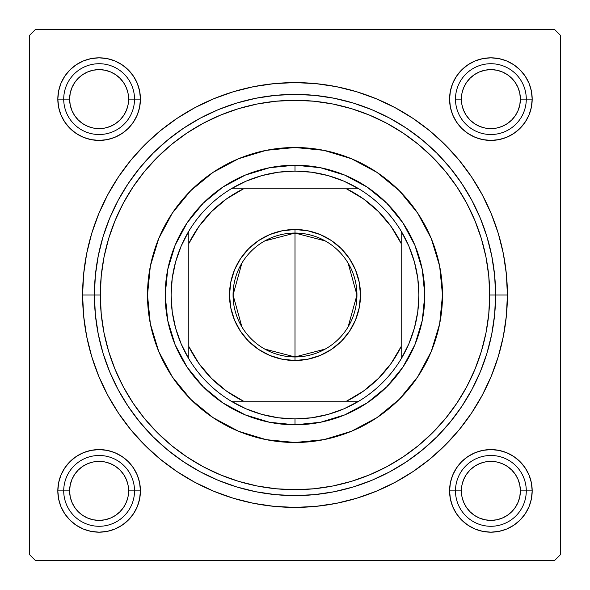 <?xml version="1.0" encoding="UTF-8"?>
<svg xmlns="http://www.w3.org/2000/svg" width="590" height="590" viewBox="0 0 590 590"><rect width="100%" height="100%" fill="white"/><g stroke="black" fill="none" stroke-linecap="round" stroke-linejoin="round"><path stroke-width="0.89" d="M532.18 99.12L526.28 99.12L532.18 99.12L531.384 91.059L529.038 83.315L525.218 76.176L520.085 69.915L513.824 64.782L506.685 60.962L498.941 58.617L490.88 57.82L482.819 58.617L475.075 60.962L467.936 64.782L461.675 69.915L456.542 76.176L452.722 83.315L450.376 91.059L449.58 99.12A41.3 41.3 0 0 1 490.88 57.82A41.3 41.3 0 0 1 532.18 99.12A41.3 41.3 0 0 1 490.88 140.42A41.3 41.3 0 0 1 449.58 99.12L450.376 107.181L452.722 114.925L456.542 122.064L461.675 128.325L467.936 133.458L475.075 137.278L482.819 139.624L490.88 140.42L498.941 139.624L506.685 137.278L513.824 133.458L520.085 128.325L525.218 122.064L529.038 114.925L531.384 107.181L532.18 99.12M455.48 99.12L461.38 99.12A29.5 29.5 0 0 1 490.88 69.62A29.5 29.5 0 0 1 520.38 99.12L526.28 99.12A35.4 35.4 0 0 0 490.88 63.72A35.4 35.4 0 0 0 455.48 99.12A35.4 35.4 0 0 1 490.88 63.72A35.4 35.4 0 0 1 526.28 99.12A35.4 35.4 0 0 1 490.88 134.52A35.4 35.4 0 0 1 455.48 99.12A35.4 35.4 0 0 0 490.88 134.52A35.4 35.4 0 0 0 526.28 99.12L520.38 99.12L519.812 93.368L518.138 87.829L515.409 82.733L511.737 78.264L507.267 74.591L502.171 71.862L496.632 70.188L490.88 69.62L485.127 70.188L479.589 71.862L474.493 74.591L470.024 78.264L466.351 82.733L463.622 87.829L461.948 93.368L461.38 99.12L461.948 104.873L463.622 110.411L466.351 115.507L470.024 119.977L474.493 123.649L479.589 126.378L485.127 128.052L490.88 128.62L496.632 128.052L502.171 126.378L507.267 123.649L511.737 119.977L515.409 115.507L518.138 110.411L519.812 104.873L520.38 99.12A29.5 29.5 0 0 1 490.88 128.62A29.5 29.5 0 0 1 461.38 99.12L455.48 99.12M532.18 490.88L526.28 490.88L532.18 490.88L531.384 482.819L529.038 475.075L525.218 467.936L520.085 461.675L513.824 456.542L506.685 452.722L498.941 450.376L490.88 449.58L482.819 450.376L475.075 452.722L467.936 456.542L461.675 461.675L456.542 467.936L452.722 475.075L450.376 482.819L449.58 490.88A41.3 41.3 0 0 1 490.88 449.58A41.3 41.3 0 0 1 532.18 490.88A41.3 41.3 0 0 1 490.88 532.18A41.3 41.3 0 0 1 449.58 490.88L450.376 498.941L452.722 506.685L456.542 513.824L461.675 520.085L467.936 525.218L475.075 529.038L482.819 531.384L490.88 532.18L498.941 531.384L506.685 529.038L513.824 525.218L520.085 520.085L525.218 513.824L529.038 506.685L531.384 498.941L532.18 490.88M449.58 490.88L455.48 490.88L449.58 490.88L450.376 498.941M140.42 490.88L134.52 490.88L140.42 490.88L139.624 482.819L137.278 475.075L133.458 467.936L128.325 461.675L122.064 456.542L114.925 452.722L107.181 450.376L99.12 449.58L91.059 450.376L83.315 452.722L76.176 456.542L69.915 461.675L64.782 467.936L60.962 475.075L58.617 482.819L57.82 490.88A41.3 41.3 0 0 1 99.12 449.58A41.3 41.3 0 0 1 140.42 490.88A41.3 41.3 0 0 1 99.12 532.18A41.3 41.3 0 0 1 57.82 490.88L58.617 498.941L60.962 506.685L64.782 513.824L69.915 520.085L76.176 525.218L83.315 529.038L91.059 531.384L99.12 532.18L107.181 531.384L114.925 529.038L122.064 525.218L128.325 520.085L133.458 513.824L137.278 506.685L139.624 498.941L140.42 490.88L139.624 498.941M63.72 490.88L57.82 490.88L63.72 490.88A35.4 35.4 0 0 0 99.12 526.28A35.4 35.4 0 0 0 134.52 490.88L128.62 490.88A29.5 29.5 0 0 1 99.12 520.38A29.5 29.5 0 0 1 69.62 490.88L63.72 490.88A35.4 35.4 0 0 1 99.12 455.48A35.4 35.4 0 0 1 134.52 490.88A35.4 35.4 0 0 1 99.12 526.28A35.4 35.4 0 0 1 63.72 490.88L69.62 490.88L70.188 496.632L71.862 502.171L74.591 507.267L78.264 511.737L82.733 515.409L87.829 518.138L93.368 519.812L99.12 520.38L104.873 519.812L110.411 518.138L115.507 515.409L119.977 511.737L123.649 507.267L126.378 502.171L128.052 496.632L128.62 490.88L128.052 485.127L126.378 479.589L123.649 474.493L119.977 470.024L115.507 466.351L110.411 463.622L104.873 461.948L99.12 461.38L93.368 461.948L87.829 463.622L82.733 466.351L78.264 470.024L74.591 474.493L71.862 479.589L70.188 485.127L69.62 490.88A29.5 29.5 0 0 1 99.12 461.38A29.5 29.5 0 0 1 128.62 490.88L134.52 490.88A35.4 35.4 0 0 0 99.12 455.48A35.4 35.4 0 0 0 63.72 490.88M140.42 99.12A41.3 41.3 0 0 1 99.12 140.42A41.3 41.3 0 0 1 57.82 99.12L63.72 99.12L57.82 99.12L58.617 107.181L60.962 114.925L64.782 122.064L69.915 128.325L76.176 133.458L83.315 137.278L91.059 139.624L99.12 140.42L107.181 139.624L114.925 137.278L122.064 133.458L128.325 128.325L133.458 122.064L137.278 114.925L139.624 107.181L140.42 99.12L134.52 99.12L140.42 99.12L139.624 91.059L137.278 83.315L133.458 76.176L128.325 69.915L122.064 64.782L114.925 60.962L107.181 58.617L99.12 57.82L91.059 58.617L83.315 60.962L76.176 64.782L69.915 69.915L64.782 76.176L60.962 83.315L58.617 91.059L57.82 99.12A41.3 41.3 0 0 1 99.12 57.82A41.3 41.3 0 0 1 140.42 99.12L139.624 91.059M507.4 295L495.6 295L507.4 295L506.375 274.18L503.322 253.56L498.255 233.345L491.234 213.72L482.318 194.877L471.602 177L459.19 160.251L445.192 144.808L429.749 130.81L413 118.398L395.123 107.682L376.28 98.766L356.655 91.745L336.44 86.678L315.82 83.625L295 82.6L274.18 83.625L253.56 86.678L233.345 91.745L213.72 98.766L194.877 107.682L177 118.398L160.251 130.81L144.808 144.808L130.81 160.251L118.398 177L107.682 194.877L98.766 213.72L91.745 233.345L86.678 253.56L83.625 274.18L82.6 295A212.4 212.4 0 0 1 295 82.6A212.4 212.4 0 0 1 507.4 295A212.4 212.4 0 0 1 295 507.4A212.4 212.4 0 0 1 82.6 295L83.625 315.82L86.678 336.44L91.745 356.655L98.766 376.28L107.682 395.123L118.398 413L130.81 429.749L144.808 445.192L160.251 459.19L177 471.602L194.877 482.318L213.72 491.234L233.345 498.255L253.56 503.322L274.18 506.375L295 507.4L315.82 506.375L336.44 503.322L356.655 498.255L376.28 491.234L395.123 482.318L413 471.602L429.749 459.19L445.192 445.192L459.19 429.749L471.602 413L482.318 395.123L491.234 376.28L498.255 356.655L503.322 336.44L506.375 315.82L507.4 295M94.4 295L82.6 295L94.4 295A200.6 200.6 0 0 0 295 495.6A200.6 200.6 0 0 0 495.6 295L489.7 295A194.7 194.7 0 0 1 295 489.7A194.7 194.7 0 0 1 100.3 295L94.4 295A200.6 200.6 0 0 1 295 94.4A200.6 200.6 0 0 1 495.6 295A200.6 200.6 0 0 1 295 495.6A200.6 200.6 0 0 1 94.4 295L95.366 314.662L98.257 334.132L103.036 353.233L109.666 371.766L118.089 389.562L128.207 406.451L139.933 422.256L153.157 436.843L167.744 450.067L183.549 461.793L200.438 471.912L218.234 480.334L236.767 486.964L255.868 491.743L275.338 494.634L295 495.6L314.662 494.634L334.132 491.743L353.233 486.964L371.766 480.334L389.562 471.912L406.451 461.793L422.256 450.067L436.843 436.843L450.067 422.256L461.793 406.451L471.912 389.562L480.334 371.766L486.964 353.233L491.743 334.132L494.634 314.662L495.6 295L494.634 275.338L491.743 255.868L486.964 236.767L480.334 218.234L471.912 200.438L461.793 183.549L450.067 167.744L436.843 153.157L422.256 139.933L406.451 128.207L389.562 118.089L371.766 109.666L353.233 103.036L334.132 98.257L314.662 95.366L295 94.4L275.338 95.366L255.868 98.257L236.767 103.036L218.234 109.666L200.438 118.089L183.549 128.207L167.744 139.933L153.157 153.157L139.933 167.744L128.207 183.549L118.089 200.438L109.666 218.234L103.036 236.767L98.257 255.868L95.366 275.338L94.4 295L100.3 295L101.237 314.087L104.039 332.981L108.685 351.522L115.124 369.51L123.288 386.782L133.111 403.169L144.498 418.517L157.323 432.676L171.484 445.502L186.831 456.889L203.218 466.712L220.49 474.876L238.478 481.315L257.019 485.961L275.913 488.763L295 489.7L314.087 488.763L332.981 485.961L351.522 481.315L369.51 474.876L386.782 466.712L403.169 456.889L418.517 445.502L432.676 432.676L445.502 418.517L456.889 403.169L466.712 386.782L474.876 369.51L481.315 351.522L485.961 332.981L488.763 314.087L489.7 295L488.763 275.913L485.961 257.019L481.315 238.478L474.876 220.49L466.712 203.218L456.889 186.831L445.502 171.484L432.676 157.323L418.517 144.498L403.169 133.111L386.782 123.288L369.51 115.124L351.522 108.685L332.981 104.039L314.087 101.237L295 100.3L275.913 101.237L257.019 104.039L238.478 108.685L220.49 115.124L203.218 123.288L186.831 133.111L171.484 144.498L157.323 157.323L144.498 171.484L133.111 186.831L123.288 203.218L115.124 220.49L108.685 238.478L104.039 257.019L101.237 275.913L100.3 295A194.7 194.7 0 0 1 295 100.3A194.7 194.7 0 0 1 489.7 295L495.6 295A200.6 200.6 0 0 0 295 94.4A200.6 200.6 0 0 0 94.4 295M554.6 29.5L35.4 29.5L554.6 29.5L560.5 35.4L560.5 554.6L560.5 35.4L554.6 29.5M29.5 554.6L29.5 35.4L35.4 29.5L29.5 35.4L29.5 554.6L35.4 560.5L29.5 554.6M554.6 560.5L35.4 560.5L554.6 560.5L560.5 554.6L554.6 560.5M488.409 317.405L488.763 314.087M529.038 83.315L525.218 76.176L529.038 83.315L525.218 76.176L520.085 69.915L513.824 64.782L506.685 60.962M475.075 60.962L467.936 64.782L475.075 60.962L467.936 64.782L461.675 69.915M450.376 91.059L449.58 99.12M452.722 114.925L456.542 122.064M475.075 137.278L482.819 139.624M490.88 140.42L498.941 139.624M506.685 137.278L513.824 133.458M520.085 128.325L525.218 122.064L520.085 128.325L525.218 122.064L529.038 114.925M137.278 83.315L133.458 76.176M128.325 69.915L122.064 64.782L128.325 69.915L122.064 64.782L114.925 60.962M83.315 60.962L76.176 64.782L83.315 60.962L76.176 64.782L69.915 69.915L64.782 76.176L60.962 83.315M60.962 114.925L64.782 122.064L60.962 114.925L64.782 122.064L69.915 128.325M91.059 139.624L99.12 140.42M114.925 137.278L122.064 133.458M137.278 114.925L139.624 107.181M137.278 475.075L133.458 467.936M114.925 452.722L107.181 450.376M99.12 449.58L91.059 450.376M83.315 452.722L76.176 456.542M69.915 461.675L64.782 467.936L69.915 461.675L64.782 467.936L60.962 475.075M60.962 506.685L64.782 513.824L60.962 506.685L64.782 513.824L69.915 520.085L76.176 525.218L83.315 529.038M114.925 529.038L122.064 525.218L114.925 529.038L122.064 525.218L128.325 520.085M529.038 475.075L525.218 467.936L529.038 475.075L525.218 467.936L520.085 461.675M498.941 450.376L490.88 449.58M475.075 452.722L467.936 456.542M452.722 475.075L450.376 482.819M452.722 506.685L456.542 513.824M461.675 520.085L467.936 525.218L461.675 520.085L467.936 525.218L475.075 529.038M506.685 529.038L513.824 525.218L506.685 529.038L513.824 525.218L520.085 520.085L525.218 513.824L529.038 506.685M76.176 64.782L69.915 69.915L64.782 76.176L69.915 69.915L76.176 64.782M64.782 513.824L69.915 520.085L76.176 525.218L69.915 520.085L64.782 513.824M513.824 525.218L520.085 520.085L525.218 513.824L520.085 520.085L513.824 525.218M525.218 76.176L520.085 69.915L513.824 64.782L520.085 69.915L525.218 76.176M417.691 376.877A147.5 147.5 0 0 0 439.668 266.252L442.5 295L439.668 323.777L431.275 351.448L417.639 376.944L399.297 399.297L376.944 417.639L351.448 431.275L323.777 439.668L295 442.5L266.223 439.668L238.552 431.275L213.056 417.639L190.703 399.297L172.361 376.944L158.725 351.448L150.332 323.777L147.5 295A147.5 147.5 0 0 1 295 147.5A147.5 147.5 0 0 1 442.5 295A147.5 147.5 0 0 1 295 442.5A147.5 147.5 0 0 1 147.5 295L150.332 266.223L158.725 238.552L172.361 213.056L190.703 190.703L213.056 172.361L238.552 158.725L266.223 150.332L295 147.5L323.777 150.332A147.5 147.5 0 0 0 266.252 150.332M439.661 266.201A147.5 147.5 0 0 0 417.691 213.123M417.595 212.983A147.5 147.5 0 0 0 399.327 190.732M399.268 190.673A147.5 147.5 0 0 0 377.017 172.405M376.877 172.31A147.5 147.5 0 0 0 323.799 150.339M266.201 150.339A147.5 147.5 0 0 0 213.123 172.31M212.983 172.405A147.5 147.5 0 0 0 190.732 190.673M190.673 190.732A147.5 147.5 0 0 0 172.405 212.983M172.31 213.123A147.5 147.5 0 0 0 150.332 323.748M323.777 150.332L351.448 158.725L376.944 172.361L399.297 190.703L417.639 213.056L431.275 238.552L439.668 266.223M165.2 295L167.693 269.674L175.083 245.329L187.074 222.887L203.218 203.218L222.887 187.074L245.329 175.083L269.674 167.693L295 165.2L320.326 167.693L344.671 175.083L367.113 187.074L386.782 203.218L402.926 222.887L414.918 245.329L422.307 269.674L424.8 295L422.307 320.326L414.918 344.671L402.926 367.113L386.782 386.782L367.113 402.926L344.671 414.918L320.326 422.307L295 424.8L269.674 422.307L245.329 414.918L222.887 402.926L203.218 386.782L187.074 367.113L175.083 344.671L167.693 320.326L165.2 295M150.339 323.799A147.5 147.5 0 0 0 172.31 376.877M172.405 377.017A147.5 147.5 0 0 0 190.673 399.268M190.732 399.327A147.5 147.5 0 0 0 212.983 417.595M213.123 417.691A147.5 147.5 0 0 0 266.201 439.661M266.252 439.668A147.5 147.5 0 0 0 323.748 439.668M323.799 439.661A147.5 147.5 0 0 0 376.877 417.691M377.017 417.595A147.5 147.5 0 0 0 399.268 399.327M399.327 399.268A147.5 147.5 0 0 0 417.595 377.017M492.657 449.617L496.684 449.993M500.681 450.76L504.553 451.911M508.315 453.445L511.891 455.325M515.284 457.56L518.426 460.104M521.317 462.958L523.898 466.071M526.177 469.434L528.102 472.988M529.68 476.727L530.882 480.599M531.693 484.582L531.929 486.315M531.929 486.352L532.114 488.594M532.143 492.665L531.767 496.684M531 500.674L529.85 504.553M528.323 508.315L526.435 511.891M524.2 515.284L521.656 518.426M518.794 521.317L515.69 523.898M512.327 526.177L508.772 528.102M505.033 529.68L501.161 530.882M497.178 531.693L495.445 531.929M495.423 531.929L493.166 532.114M489.095 532.143L485.076 531.767M481.086 531L477.207 529.85M473.446 528.323L469.869 526.435M466.476 524.2L463.334 521.656M460.443 518.802L457.862 515.69M455.583 512.319L453.658 508.772M452.08 505.025L450.878 501.161M450.067 497.186L449.831 495.445M449.831 495.408L449.646 493.166M449.617 489.103L449.993 485.076M450.76 481.079L451.911 477.207M453.445 473.446L455.325 469.869M457.56 466.476L460.112 463.334M462.958 460.443L466.078 457.855M469.441 455.583L472.988 453.658M476.735 452.08L480.599 450.878M484.574 450.067L486.315 449.831M486.337 449.831L488.594 449.646M485.076 58.233L489.095 57.857M493.166 57.886L497.178 58.307M501.161 59.118L505.025 60.32M508.772 61.898L512.327 63.823M515.69 66.102L518.794 68.683M521.656 71.574L524.2 74.716M526.435 78.109L528.323 81.686M529.85 85.447L530.535 87.593M530.543 87.608L531 89.326M531.767 93.316L532.143 97.335M532.114 101.406L531.693 105.418M530.882 109.401L529.68 113.265M528.102 117.012L526.177 120.567M523.898 123.93L521.317 127.042M518.426 129.896L515.284 132.44M511.891 134.675L508.315 136.555M504.553 138.09L502.407 138.775M502.392 138.783L500.681 139.24M496.684 140.007L492.657 140.383M488.594 140.354L484.574 139.933M480.599 139.122L476.735 137.92M472.988 136.342L469.441 134.417M466.071 132.138L462.958 129.557M460.112 126.666L457.56 123.524M455.325 120.131L453.445 116.555M451.911 112.793L451.225 110.647M451.217 110.632L450.76 108.921M449.993 104.924L449.617 100.897M449.646 96.834L450.067 92.814M450.878 88.839L452.08 84.975M453.658 81.228L455.583 77.681M457.862 74.311L460.443 71.198M463.334 68.344L466.476 65.8M469.869 63.565L473.446 61.677M477.207 60.151L479.353 59.465M479.368 59.457L481.086 59M104.924 531.767L100.905 532.143M96.834 532.114L92.822 531.693M88.839 530.882L84.975 529.68M81.228 528.102L77.674 526.177M74.311 523.898L71.206 521.317M68.344 518.426L65.8 515.284M63.565 511.891L61.677 508.315M60.151 504.553L59.465 502.407M59.457 502.392L59 500.674M58.233 496.684L57.857 492.665M57.886 488.594L58.307 484.582M59.118 480.599L60.32 476.735M61.898 472.988L63.823 469.434M66.102 466.071L68.683 462.958M71.574 460.104L74.716 457.56M78.109 455.325L81.686 453.445M85.447 451.911L87.593 451.225M87.608 451.217L89.319 450.76M93.316 449.993L97.343 449.617M101.406 449.646L105.426 450.067M109.401 450.878L113.265 452.08M117.012 453.658L120.559 455.583M123.93 457.862L127.042 460.443M129.889 463.334L132.44 466.476M134.675 469.869L136.555 473.446M138.09 477.207L138.775 479.353M138.783 479.368L139.24 481.079M140.007 485.076L140.383 489.103M140.354 493.166L139.933 497.186M139.122 501.161L137.92 505.025M136.342 508.772L134.417 512.319M132.138 515.69L129.557 518.802M126.666 521.656L123.524 524.2M120.131 526.435L116.555 528.323M112.793 529.85L110.647 530.535M110.632 530.543L108.914 531M97.343 140.383L93.316 140.007M89.319 139.24L85.447 138.09M81.686 136.555L78.109 134.675M74.716 132.44L71.574 129.896M68.683 127.042L66.102 123.93M63.823 120.567L61.898 117.012M60.32 113.273L59.118 109.401M58.307 105.418L58.071 103.685M58.071 103.648L57.886 101.406M57.857 97.335L58.233 93.316M59 89.326L60.151 85.447M61.677 81.686L63.565 78.109M65.8 74.716L68.344 71.574M71.206 68.683L74.311 66.102M77.674 63.823L81.228 61.898M84.967 60.32L88.839 59.118M92.822 58.307L94.555 58.071M94.577 58.071L96.834 57.886M100.905 57.857L104.924 58.233M108.914 59L112.793 60.151M116.555 61.677L120.131 63.565M123.524 65.8L126.666 68.344M129.557 71.198L132.138 74.311M134.417 77.681L136.342 81.228M137.92 84.975L139.122 88.839M139.933 92.814L140.169 94.555M140.169 94.592L140.354 96.834M140.383 100.897L140.007 104.924M139.24 108.921L138.09 112.793M136.555 116.555L134.675 120.131M132.44 123.524L129.889 126.666M127.042 129.557L123.922 132.145M120.559 134.417L117.012 136.342M113.265 137.92L109.401 139.122M105.426 139.933L103.685 140.169M103.663 140.169L101.406 140.354M526.28 490.88L520.38 490.88A29.5 29.5 0 0 1 490.88 520.38A29.5 29.5 0 0 1 461.38 490.88L455.48 490.88A35.4 35.4 0 0 0 490.88 526.28A35.4 35.4 0 0 0 526.28 490.88A35.4 35.4 0 0 1 490.88 526.28A35.4 35.4 0 0 1 455.48 490.88A35.4 35.4 0 0 1 490.88 455.48A35.4 35.4 0 0 1 526.28 490.88A35.4 35.4 0 0 0 490.88 455.48A35.4 35.4 0 0 0 455.48 490.88L461.38 490.88L461.948 485.127L463.622 479.589L466.351 474.493L470.024 470.024L474.493 466.351L479.589 463.622L485.127 461.948L490.88 461.38L496.632 461.948L502.171 463.622L507.267 466.351L511.737 470.024L515.409 474.493L518.138 479.589L519.812 485.127L520.38 490.88L519.812 496.632L518.138 502.171L515.409 507.267L511.737 511.737L507.267 515.409L502.171 518.138L496.632 519.812L490.88 520.38L485.127 519.812L479.589 518.138L474.493 515.409L470.024 511.737L466.351 507.267L463.622 502.171L461.948 496.632L461.38 490.88A29.5 29.5 0 0 1 490.88 461.38A29.5 29.5 0 0 1 520.38 490.88L526.28 490.88M515.409 507.267L511.737 511.737M474.493 515.409L470.024 511.737M466.351 474.493L470.024 470.024M507.267 466.351L511.737 470.024M74.591 507.267L78.264 511.737M115.507 515.409L119.977 511.737M123.649 474.493L119.977 470.024M82.733 466.351L78.264 470.024M515.409 82.733L511.737 78.264M474.493 74.591L470.024 78.264M466.351 115.507L470.024 119.977M507.267 123.649L511.737 119.977M63.72 99.12L69.62 99.12A29.5 29.5 0 0 1 99.12 69.62A29.5 29.5 0 0 1 128.62 99.12L134.52 99.12A35.4 35.4 0 0 0 99.12 63.72A35.4 35.4 0 0 0 63.72 99.12A35.4 35.4 0 0 1 99.12 63.72A35.4 35.4 0 0 1 134.52 99.12A35.4 35.4 0 0 1 99.12 134.52A35.4 35.4 0 0 1 63.72 99.12A35.4 35.4 0 0 0 99.12 134.52A35.4 35.4 0 0 0 134.52 99.12L128.62 99.12L128.052 104.873L126.378 110.411L123.649 115.507L119.977 119.977L115.507 123.649L110.411 126.378L104.873 128.052L99.12 128.62L93.368 128.052L87.829 126.378L82.733 123.649L78.264 119.977L74.591 115.507L71.862 110.411L70.188 104.873L69.62 99.12L70.188 93.368L71.862 87.829L74.591 82.733L78.264 78.264L82.733 74.591L87.829 71.862L93.368 70.188L99.12 69.62L104.873 70.188L110.411 71.862L115.507 74.591L119.977 78.264L123.649 82.733L126.378 87.829L128.052 93.368L128.62 99.12A29.5 29.5 0 0 1 99.12 128.62A29.5 29.5 0 0 1 69.62 99.12L63.72 99.12M74.591 82.733L78.264 78.264M115.507 74.591L119.977 78.264M123.649 115.507L119.977 119.977M82.733 123.649L78.264 119.977M325.223 349.081L295 356.95A61.95 61.95 0 0 0 356.95 295A61.95 61.95 0 0 0 295 233.05L295 229.51A65.49 65.49 0 0 1 360.49 295A65.49 65.49 0 0 1 295 360.49L295 233.05A61.95 61.95 0 0 1 356.95 295A61.95 61.95 0 0 1 295 356.95L264.777 349.081M264.777 240.919L295 233.05L325.223 240.919M348.107 263.103L356.95 295L348.107 326.897M188.8 358.816A123.9 123.9 0 0 1 188.8 231.184L181.167 246.089L175.606 261.886L172.228 278.288L171.1 295L172.228 311.712L175.606 328.114L181.167 343.911L188.8 358.816A123.9 123.9 0 0 0 231.184 401.2L246.089 408.833L261.886 414.394L278.288 417.772L295 418.9A123.9 123.9 0 0 1 231.184 401.2L358.816 401.2A123.9 123.9 0 0 1 295 418.9L311.712 417.772L328.114 414.394L343.911 408.833L358.816 401.2A123.9 123.9 0 0 0 401.2 358.816L408.833 343.911L414.394 328.114L417.772 311.712L418.9 295L417.772 278.288L414.394 261.886L408.833 246.089L401.2 231.184A123.9 123.9 0 0 1 401.2 358.816L401.2 231.184A123.9 123.9 0 0 0 358.816 188.8L343.911 181.167L328.114 175.606L311.712 172.228L295 171.1L295 165.2A129.8 129.8 0 0 0 165.2 295A129.8 129.8 0 0 0 295 424.8L295 418.9L295 424.8A129.8 129.8 0 0 1 165.2 295A129.8 129.8 0 0 1 295 165.2A129.8 129.8 0 0 1 424.8 295A129.8 129.8 0 0 1 295 424.8A129.8 129.8 0 0 0 424.8 295A129.8 129.8 0 0 0 295 165.2L295 171.1L278.288 172.228L261.886 175.606L246.089 181.167L231.184 188.8A123.9 123.9 0 0 1 358.816 188.8L231.184 188.8A123.9 123.9 0 0 0 188.8 231.184L188.8 358.816A123.9 123.9 0 0 0 231.184 401.2L346.433 401.2L363.388 391.163L378.441 378.441L391.163 363.388L401.2 346.433L401.2 243.567L391.163 226.612L378.441 211.559L363.388 198.837L346.433 188.8L243.567 188.8L226.612 198.837L211.559 211.559L198.837 226.612L188.8 243.567L188.8 346.433L198.837 363.388L211.559 378.441L226.612 391.163L243.567 401.2A118 118 0 0 1 188.8 346.433L188.8 358.816M295 229.51L307.774 230.771L320.06 234.495L331.381 240.55L341.308 248.692L349.45 258.619L355.505 269.94L359.229 282.227L360.49 295L359.229 307.774L355.505 320.06L349.45 331.381L341.308 341.308L331.381 349.45L320.06 355.505L307.774 359.229L295 360.49L282.227 359.229L269.94 355.505L258.619 349.45L248.692 341.308L240.55 331.381L234.495 320.06L230.771 307.774L229.51 295L230.771 282.227L234.495 269.94L240.55 258.619L248.692 248.692L258.619 240.55L269.94 234.495L282.227 230.771L295 229.51L295 356.95A61.95 61.95 0 0 1 233.05 295A61.95 61.95 0 0 1 295 233.05A61.95 61.95 0 0 0 233.05 295A61.95 61.95 0 0 0 295 356.95L295 360.49A65.49 65.49 0 0 1 229.51 295A65.49 65.49 0 0 1 295 229.51M358.816 188.8A123.9 123.9 0 0 1 401.2 231.184L401.2 243.567A118 118 0 0 0 346.433 188.8L358.816 188.8M401.2 358.816A123.9 123.9 0 0 1 358.816 401.2L346.433 401.2A118 118 0 0 0 401.2 346.433L401.2 358.816M188.8 231.184A123.9 123.9 0 0 1 231.184 188.8L243.567 188.8A118 118 0 0 0 188.8 243.567L188.8 231.184M241.893 326.897L233.05 295L241.893 263.103"/></g></svg>
